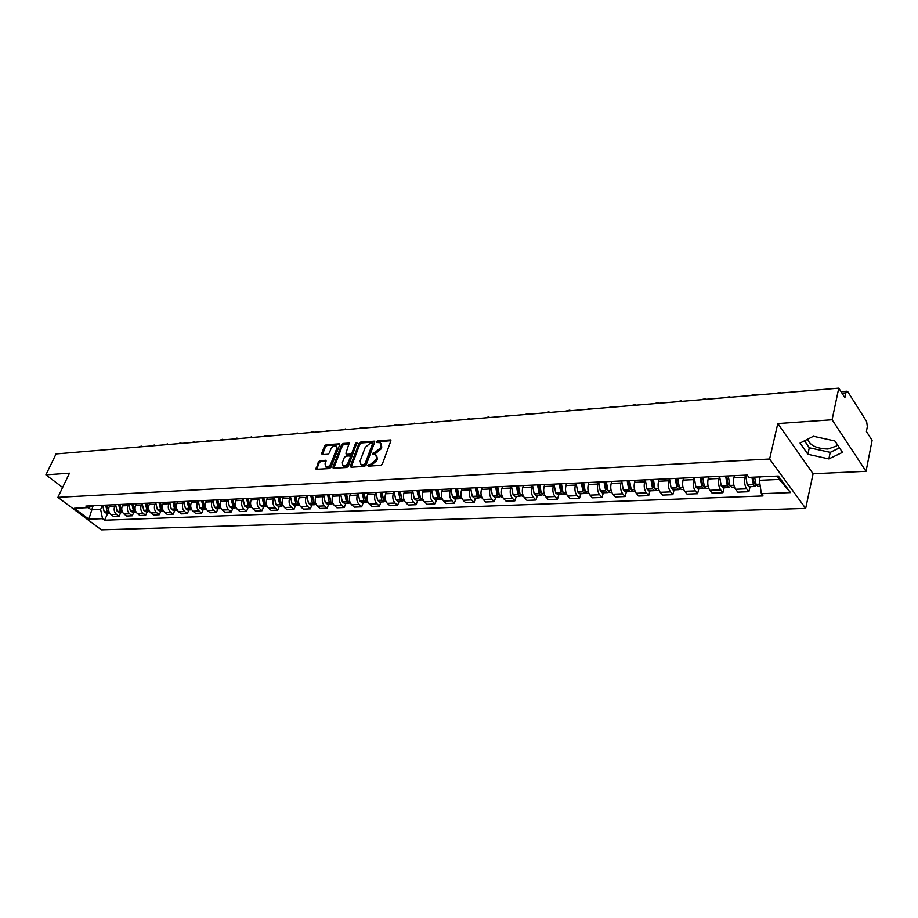 <?xml version="1.0" encoding="UTF-8"?>
<svg xmlns="http://www.w3.org/2000/svg" width="918" height="918" viewBox="0 0 918 918"><rect width="100%" height="100%" fill="white"/><g stroke="black" fill="none" stroke-linecap="round" stroke-linejoin="round"><path stroke-width="1.38" d="M367.877 465.3L368.347 466.149L380.718 465.38L382.358 464.015L390.839 441.042L390.575 439.94L377.814 440.801L376.678 441.742L376.85 442.51L380.121 442.683L380.936 446.205L380.236 448.11L375.014 452.425L372.295 453.469L372.478 454.249L375.714 454.433L376.552 458.013L375.841 459.929L370.608 464.256L367.877 465.3M837.331 444.668L836.367 446.068L827.956 449.017C816.561 448.65 809.802 445.368 807.668 439.183M319.912 460.641L318.339 461.949L316.113 469.305L329.436 468.57L331.031 467.239L339.66 444.909L339.43 443.83L326.131 444.737L324.57 446.045L321.644 453.515L322.252 454.662L327.76 454.272L329.332 452.964L330.778 449.235C332.213 446.584 333.968 445.471 336.045 445.918L336.654 448.81L330.962 463.498C329.539 466.172 327.783 467.285 325.706 466.849L325.075 463.888L325.798 460.331L319.912 460.641L320.784 461.444L319.212 462.741L316.676 469.362M777.798 423.565L813.084 473.757L866.053 471.313L832.087 419.755L777.798 423.565L769.617 459.011L57.891 497.349L69.47 473.183L45.9 474.836L56.078 453.94L838.777 388.153L844.87 397.712L845.88 392.87L841.99 393.179M832.087 419.755L838.777 388.153M350.389 466.034L351.032 467.228L364.515 466.39L366.144 465.036L374.67 442.258L374.418 441.168L360.567 442.12L358.961 443.451L350.389 466.034L351.169 467.216M346.797 467.491L333.2 468.237L332.959 467.124L341.599 444.76L343.183 443.44L349.196 443.084L345.948 453.228L346.189 454.33L350.343 454.146L351.95 452.815L355.553 443.348L356.964 442.465L348.404 466.149L346.797 467.491M866.053 471.313L872.1 440.388L866.397 431.437L867.338 426.663L866.649 421.546L847.888 391.894L847.004 391.229L845.88 392.87M813.084 473.757L805.66 508.423L101.428 529.847L57.891 497.349M45.9 474.836L62.631 487.458M734.4 475.662L733.884 477.796C733.046 482.352 733.608 486.173 735.57 489.26L746.644 488.812C744.705 485.714 744.142 481.87 744.957 477.291L745.473 475.134M746.644 488.812L748.87 491.715L750.052 486.701M735.57 489.26L737.808 492.151L748.87 491.715M724.118 487.779L722.914 492.725L720.653 489.856C718.679 486.804 718.117 483.006 718.955 478.485L719.482 476.35M708.673 476.867L708.145 478.978C707.296 483.476 707.858 487.251 709.843 490.304L712.116 493.15L722.914 492.725M698.816 488.824L697.577 493.723L695.282 490.889C693.285 487.871 692.723 484.119 693.583 479.644L694.123 477.544M683.543 478.186L683.026 480.125C682.154 484.578 682.728 488.307 684.736 491.314L687.031 494.125L697.577 493.723M674.11 489.845L672.837 494.687L670.519 491.887C668.499 488.904 667.925 485.209 668.82 480.78L669.36 478.703M659.067 479.185L658.516 481.261C657.621 485.656 658.183 489.34 660.214 492.312L662.555 495.089L672.837 494.687M649.978 490.843L648.682 495.628L646.341 492.874C644.287 489.925 643.725 486.265 644.631 481.893L645.193 479.839M635.13 480.309L634.567 482.352C633.649 486.701 634.223 490.338 636.277 493.276L638.641 496.018L648.682 495.628M626.409 491.819L625.089 496.546L622.714 493.827C620.648 490.912 620.086 487.297 621.004 482.983L621.578 480.952M611.721 481.514L611.181 483.43C610.24 487.733 610.814 491.325 612.891 494.217L615.278 496.936L625.089 496.546M603.378 492.771L602.036 497.453L599.638 494.756C597.561 491.887 596.987 488.307 597.928 484.038L598.513 482.03M588.874 482.581L588.323 484.474C587.371 488.732 587.945 492.289 590.033 495.146L592.443 497.82L602.036 497.453M580.876 493.7L579.51 498.325L577.089 495.674C574.989 492.828 574.416 489.294 575.368 485.071L575.965 483.086M566.578 483.522L565.981 485.507C565.018 489.707 565.591 493.218 567.703 496.053L570.135 498.692L579.51 498.325M558.867 494.618L557.49 499.185L555.046 496.558C552.923 493.758 552.349 490.258 553.324 486.081L553.921 484.119M544.753 484.555L544.144 486.506C543.169 490.66 543.743 494.136 545.866 496.936L548.321 499.553L557.49 499.185M537.351 495.502L535.951 500.035L533.496 497.43C531.35 494.664 530.776 491.21 531.763 487.079L532.371 485.129M523.375 485.622L522.79 487.481C521.803 491.6 522.376 495.031 524.511 497.797L526.978 500.379L535.951 500.035M516.306 496.374L514.883 500.849L512.405 498.29C510.259 495.548 509.685 492.128 510.683 488.043L511.303 486.115M502.525 486.529L501.905 488.445C500.895 492.518 501.469 495.915 503.626 498.646L506.116 501.194L514.883 500.849M495.72 497.223L494.286 501.664L491.784 499.128C489.627 496.409 489.042 493.035 490.063 488.984L490.682 487.091M482.099 487.492L481.468 489.386C480.447 493.414 481.021 496.776 483.201 499.472L485.691 501.997L494.286 501.664M475.57 498.061L474.113 502.444L471.611 499.943C469.431 497.258 468.857 493.918 469.878 489.914L470.509 488.032M462.087 488.479L461.479 490.304C460.446 494.286 461.02 497.613 463.2 500.276L465.713 502.777L474.113 502.444M455.844 498.876L454.376 503.213L451.851 500.735C449.671 498.084 449.097 494.779 450.13 490.82L450.772 488.961M442.522 489.397L441.902 491.199C440.858 495.146 441.432 498.428 443.624 501.067L446.159 503.534L454.376 503.213M436.543 499.679L435.063 503.971L432.527 501.515C430.324 498.899 429.75 495.628 430.794 491.704L431.437 489.868M423.37 490.246L422.739 492.082C421.683 495.984 422.257 499.243 424.46 501.848L427.008 504.292L435.063 503.971M417.633 500.459L416.141 504.716L413.593 502.284C411.379 499.69 410.805 496.454 411.872 492.576L412.515 490.751M404.608 491.164L403.977 492.943C402.91 496.799 403.484 500.023 405.699 502.605L408.246 505.015L416.141 504.716M399.112 501.228L397.609 505.439L395.05 503.041C392.835 500.471 392.261 497.269 393.329 493.425L393.983 491.623M386.237 491.991L385.594 493.781C384.527 497.613 385.101 500.792 387.316 503.351L389.886 505.738L397.609 505.439M380.97 501.974L379.455 506.139L376.885 503.775C374.659 501.239 374.085 498.061 375.164 494.263L375.818 492.473M368.244 492.828L367.59 494.607C366.511 498.394 367.085 501.549 369.311 504.074L371.882 506.438L379.455 506.139M363.195 502.708L361.669 506.839L359.087 504.487C356.861 501.985 356.287 498.841 357.366 495.077L358.031 493.31M350.607 493.654L349.953 495.422C348.863 499.174 349.437 502.295 351.663 504.797L354.245 507.126L361.669 506.839M345.776 503.431L344.239 507.516L341.645 505.198C339.408 502.708 338.834 499.61 339.935 495.881L340.601 494.125M333.326 494.469L332.66 496.213C331.559 499.931 332.132 503.018 334.37 505.497L336.963 507.803L344.239 507.516M328.69 504.143L327.141 508.193L324.559 505.887C322.31 503.431 321.736 500.356 322.838 496.661L323.503 494.928M316.377 495.261L315.712 496.994C314.61 500.666 315.172 503.73 317.421 506.174L320.015 508.469L327.141 508.193M311.948 504.831L310.387 508.847L307.794 506.564C305.545 504.131 304.971 501.09 306.084 497.43L306.75 495.709M299.761 496.041L299.096 497.751C297.983 501.4 298.545 504.43 300.806 506.851L303.399 509.111L310.387 508.847M295.527 505.508L293.967 509.479L291.362 507.229C289.101 504.82 288.539 501.813 289.652 498.187L290.329 496.489M283.467 496.81L282.79 498.508C281.677 502.112 282.251 505.107 284.5 507.505L287.104 509.754L293.967 509.479M279.416 506.185L277.856 510.11L275.239 507.884C272.979 505.497 272.416 502.513 273.53 498.933L274.218 497.235M267.494 497.556L266.805 499.243C265.692 502.812 266.254 505.784 268.515 508.159L271.131 510.374L277.856 510.11M263.627 506.839L262.043 510.729L259.427 508.526C257.166 506.162 256.604 503.202 257.728 499.656L258.406 497.981M251.807 498.29L251.13 499.954C250.006 503.5 250.568 506.438 252.829 508.79L255.445 510.993L262.043 510.729M248.112 507.47L246.529 511.337L243.913 509.157C241.652 506.816 241.09 503.89 242.214 500.367L242.903 498.704M236.431 499.013L235.742 500.666C234.606 504.166 235.18 507.092 237.441 509.41L240.057 511.59L246.529 511.337M232.908 508.102L231.313 511.934L228.697 509.765C226.425 507.459 225.862 504.556 226.998 501.067L227.687 499.426M221.33 499.725L220.641 501.354C219.505 504.831 220.068 507.723 222.34 510.029L224.956 512.175L231.313 511.934M217.968 508.721L216.373 512.519L213.756 510.374C211.484 508.079 210.922 505.21 212.058 501.756L212.746 500.126M206.516 500.413L205.827 502.031C204.68 505.485 205.242 508.342 207.514 510.626L210.142 512.76L216.373 512.519M203.314 509.329L201.708 513.093L199.08 510.97C196.819 508.698 196.257 505.852 197.393 502.421L198.093 500.815M191.965 501.102L191.277 502.708C190.129 506.116 190.692 508.951 192.964 511.211L195.58 513.323L201.708 513.093M188.913 509.926L187.306 513.655L184.69 511.544C182.418 509.295 181.856 506.484 183.003 503.087L183.692 501.48M177.679 501.767L176.99 503.362C175.843 506.747 176.405 509.547 178.666 511.796L181.294 513.885L187.306 513.655M174.776 510.511L173.169 514.206L170.541 512.118C168.269 509.892 167.707 507.103 168.866 503.73L169.555 502.146M163.656 502.421L162.956 504.005C161.809 507.356 162.371 510.144 164.632 512.359L167.26 514.436L173.169 514.206M160.891 511.085L159.284 514.746L156.657 512.68C154.385 510.477 153.822 507.711 154.981 504.372L155.67 502.8M149.875 503.075L149.175 504.636C148.028 507.964 148.578 510.718 150.85 512.921L153.478 514.975L159.284 514.746M147.259 511.647L145.641 515.273L143.013 513.231C140.741 511.051 140.179 508.308 141.338 504.992L142.038 503.443M136.334 503.707L135.646 505.256C134.487 508.549 135.038 511.292 137.31 513.46L139.938 515.503L145.641 515.273M133.856 512.21L132.238 515.801L129.61 513.782C127.338 511.613 126.787 508.893 127.935 505.611L128.635 504.074M123.046 504.326L122.346 505.864C121.187 509.134 121.738 511.842 124.01 514L126.638 516.019L132.238 515.801M120.683 512.749L119.065 516.318L116.437 514.309C114.165 512.164 113.614 509.467 114.773 506.22L115.473 504.682M109.976 504.946L109.276 506.472C108.117 509.708 108.668 512.393 110.929 514.528L113.557 516.536L119.065 516.318M760.184 476.855L759.381 480.321L779.267 479.437L776.823 476.098M88.185 507.551L91.226 509.834L100.624 509.421L102.541 518.67L88.851 519.198L74.22 508.262L87.898 507.631L85.833 506.07L747.206 475.054L748.962 477.371L778.349 476.029L790.49 492.599L761.32 493.7L759.381 480.321M102.541 518.67L104.572 520.208L763.03 495.949L761.32 493.7M769.617 459.011L805.66 508.423M807.874 454.272L828.851 458.92L842.483 452.367L834.852 440.95L813.405 436.268L800.06 443.05L807.874 454.272L809.297 447.766L830.228 452.367L839.477 447.869M92.993 506.047L88.851 519.198M100.624 509.421L102.541 505.29M107.739 513.288L104.572 520.208M87.898 507.631L94.141 505.692M790.49 492.599L779.267 479.437M804.478 440.801L809.297 447.766M830.228 452.367L828.851 458.92M368.749 466.126L371.48 465.082L376.701 460.767L375.841 459.929M376.575 455.271L377.413 458.851L376.701 460.767M380.97 443.52L381.796 447.043L381.096 448.936L375.887 453.251L373.167 454.284M390.919 440.709L378.664 441.638L377.55 442.533M374.751 441.937L361.428 442.946L359.822 444.278L351.261 466.849M363.918 464.68L365.054 463.739L372.547 443.761L372.364 442.992L370.413 443.073L365.249 447.353L360.12 460.962L360.946 464.554L363.918 464.68L364.79 465.506L365.926 464.565L365.054 463.739M372.547 443.176L373.408 444.599L365.926 464.565M360.992 464.6L363.126 465.61L362.254 464.783M364.79 465.506L363.126 465.61M349.517 443.842L344.043 444.255L342.46 445.574L333.75 468.295M346.82 454.915L351.215 454.961L352.81 453.63L356.413 444.163L355.553 443.348M357.068 443.405L356.413 444.163M342.322 462.706L342.976 465.69C345.111 466.137 346.889 465.013 348.324 462.316L350.332 457.072L349.678 455.89L345.925 456.154L344.33 457.474L342.322 462.706M343.194 465.885L343.848 466.505C345.983 466.952 347.761 465.828 349.196 463.131L348.324 462.316M350.332 456.2L351.192 457.887L349.196 463.131M326.119 461.088L320.784 461.444M325.947 467.078L326.579 467.652C328.655 468.088 330.411 466.975 331.834 464.313L330.962 463.498M336.676 446.504L337.514 449.625L331.834 464.313M339.752 444.587L327.003 445.551L325.442 446.848L322.425 454.651M755.755 483.396L755.044 484.13L754.217 483.235L752.909 477.188M781.034 393.007L780.403 392.468L775.251 393.489M751.865 477.245L753.437 484.647L755.124 486.494L756.489 485.266M745.6 475.134L747.183 484.704L749.088 486.747M757.958 486.379L756.076 484.325L754.573 477.119M729.603 484.67L728.938 485.243L728.031 484.142L726.712 476.017M755.434 395.153L754.791 394.614L749.788 395.635M725.633 476.063L727.308 485.748L729.018 487.573L730.361 486.471M719.609 476.35L721.204 485.794L723.132 487.814M731.795 487.458L729.879 485.427L728.284 475.949M704.083 485.886L703.475 486.322L702.545 485.243L701.226 477.211M730.418 397.253L729.776 396.702L724.91 397.724M700.124 477.268L701.811 486.827L703.544 488.628L704.863 487.63M694.249 477.544L695.855 486.873L697.806 488.869M706.263 488.514L704.324 486.517L702.706 477.142M679.159 487.045L677.679 486.31L676.337 478.381M705.988 399.307L705.345 398.745L700.606 399.766M675.223 478.427L676.922 487.883L678.677 489.661L679.974 488.743M669.486 478.703L671.104 487.928L673.089 489.891M681.34 489.546L679.366 487.573L677.748 478.312M654.832 488.158L653.386 487.355L652.044 479.517M682.12 401.315L681.466 400.741L676.853 401.763M650.919 479.575L652.618 488.904L654.396 490.66L655.67 489.833M645.308 479.839L646.938 488.95L648.946 490.889M657.001 490.556L655.004 488.606L653.386 479.46M631.056 489.237L629.656 488.376L628.314 480.63M658.78 403.277L658.137 402.704L653.639 403.713M627.166 480.688L628.796 489.719L630.689 491.646L631.928 490.889M621.693 480.94L623.322 489.948L625.353 491.864M633.236 491.532L631.205 489.615L629.576 480.573M607.831 490.269L606.488 489.374L605.134 481.721M635.967 405.194L635.325 404.608L630.93 405.618M603.975 481.778L605.696 490.889L607.509 492.599L608.726 491.899M598.628 482.019L600.257 490.923L602.311 492.817M610.011 492.496L607.968 490.602L606.328 481.663M585.133 491.279L583.837 490.35L582.482 482.776M613.66 407.076L613.017 406.479L608.737 407.489M581.312 482.834L583.033 491.853L584.869 493.54L586.063 492.897M576.079 483.086L577.72 491.876L579.786 493.746M587.313 493.436L585.248 491.566L583.607 482.73M582.815 482.765L582.482 483.878M562.941 492.255L561.69 491.302L560.336 483.82M591.835 408.9L591.192 408.303L587.015 409.313M559.154 483.878L560.875 492.794L562.734 494.458L563.904 493.861M554.036 484.119L555.688 492.817L557.777 494.664M565.121 494.354L563.044 492.507L561.403 483.775M560.841 483.797L560.359 485.392M541.23 493.195L540.048 492.232L538.682 484.83M570.491 410.702L569.849 410.094L565.775 411.092M537.489 484.888L539.222 493.7L541.092 495.353L542.24 494.802M532.486 485.129L534.138 493.723L536.238 495.548M543.433 495.25L541.333 493.425L539.692 484.784M539.359 484.807L538.728 486.815M520.013 494.113L518.865 493.15L517.511 485.829M549.595 412.457L548.953 411.849L544.982 412.848M516.306 485.886L518.039 494.595L519.921 496.225L521.057 495.709M511.418 486.115L513.07 494.618L515.182 496.42M522.216 496.133L520.104 494.32L518.452 485.783M518.337 485.794L517.58 488.158M499.243 494.997L498.153 494.033L496.799 486.804M529.135 414.179L528.504 413.559L524.626 414.557M495.582 486.861L497.315 495.479L499.22 497.086L500.321 496.604M490.797 487.079L492.45 495.49L494.584 497.281M501.469 496.994L499.335 495.204L497.682 486.758M497.682 487.045L496.902 489.443M478.921 495.858L477.888 494.905L476.534 487.756M509.111 415.854L508.48 415.246L504.693 416.233M475.306 487.814L476.958 496.156L478.955 497.923L480.045 497.476M470.624 488.032L472.277 496.351L474.422 498.107M481.158 497.831L479.024 496.064L477.36 487.71M477.36 488.571L476.671 490.66M459.034 496.707L458.059 495.766L456.694 488.686M489.501 417.506L488.881 416.887L485.174 417.874M455.454 488.743L457.198 497.177L459.126 498.738L460.193 498.325M450.876 488.95L452.54 497.189L454.697 498.922M461.284 498.658L459.126 496.902L457.474 488.64M457.485 489.994L456.866 491.819M439.561 497.522L438.643 496.604L437.278 489.592M470.291 419.124L469.672 418.505L466.046 419.48M436.039 489.65L437.691 497.82L439.711 499.541L440.755 499.151M431.552 489.856L433.204 498.004L435.373 499.725M441.833 499.461L439.665 497.728L438.012 489.558M438.047 491.337L437.484 492.943M420.501 498.325L419.629 497.418L418.264 490.487M451.472 420.708L450.864 420.077L447.318 421.052M417.013 490.545L418.757 498.795L420.696 500.333L421.729 499.966M412.618 490.751L414.282 498.807L416.462 500.505M422.785 500.241L420.605 498.543L418.952 490.453M419.01 492.61L418.516 494.01M401.82 499.094L399.64 491.359M433.032 422.257L432.424 421.626L428.958 422.59M398.389 491.417L400.133 499.587L402.084 501.102L403.094 500.758M394.086 491.623L395.75 499.599L397.942 501.274M404.127 501.021L401.935 499.335L400.282 491.325M400.374 493.815L399.927 495.054M383.529 499.851L381.406 492.209M414.959 423.772L414.362 423.152L410.966 424.105M380.144 492.277L381.888 500.356L383.85 501.859L384.837 501.526M375.932 492.473L377.585 500.367L379.788 502.031M385.858 501.779L383.655 500.103L381.991 492.186M382.129 494.963L381.727 496.053M365.605 500.585L363.539 493.046M397.207 425.195L396.645 424.632L393.329 425.585M362.266 493.115L364.01 501.113L365.972 502.594L366.948 502.284M358.135 493.299L359.799 501.113L362.002 502.766M367.946 502.513L365.743 500.861L364.079 493.023M364.251 496.064L363.895 497.017M348.037 501.297L346.017 493.873M379.868 426.721L379.283 426.09L376.024 427.042M344.755 493.93L346.407 501.687L348.461 503.328L349.425 503.03M340.704 494.125L342.357 501.859L344.571 503.489M350.401 503.248L348.186 501.607L346.534 493.85M346.74 497.12L346.419 497.958M330.813 501.997L328.862 494.676M362.828 428.155L362.243 427.524L359.064 428.465M327.577 494.733L329.321 502.582L331.306 504.028L332.247 503.752M323.606 494.928L325.27 502.582L327.485 504.189M333.05 503.959L330.985 502.341L329.321 494.653M329.573 498.13L329.287 498.864M313.922 502.674L312.028 495.468M346.12 429.555L345.547 428.924L342.425 429.865M310.743 495.525L312.487 503.293L314.472 504.728L315.402 504.464M306.853 495.709L308.517 503.293L310.743 504.889M316.182 504.659L314.117 503.053L312.464 495.445M312.74 499.117L312.499 499.748M297.363 503.328L295.527 496.236M329.723 430.932L329.16 430.312L326.097 431.242M294.242 496.305L295.894 503.821L297.971 505.416L298.878 505.164M290.432 496.477L292.085 503.982L294.311 505.566M299.589 505.336L297.581 503.752L295.917 496.225M281.115 503.971L279.347 497.005M313.635 432.286L313.072 431.655L310.077 432.585M278.062 497.063L279.795 504.671L282.687 505.841M274.31 497.235L275.962 504.671L278.2 506.231M283.283 506.002L281.356 504.441L279.703 496.982M265.164 504.579L263.466 497.74M297.845 433.617L297.294 432.986L294.357 433.904M262.181 497.808L263.914 505.348L266.794 506.506M258.509 497.981L260.161 505.336L262.399 506.885M267.287 506.656L265.44 505.118L263.799 497.728M249.512 505.164L247.894 498.474M282.342 434.914L281.803 434.294L278.923 435.201M246.598 498.531L248.25 505.841L251.199 507.161M242.995 498.704L244.647 506.002L246.896 507.528M251.589 507.287L249.834 505.772L248.181 498.463M234.147 505.703L232.61 499.197M267.127 436.199L266.599 435.568L263.764 436.475M231.313 499.254L232.965 506.495L235.903 507.803M227.779 499.415L229.431 506.644L231.68 508.159M236.19 507.906L234.515 506.426L232.874 499.174M219.012 506.128L217.612 499.897M252.198 437.45L251.67 436.83L248.881 437.725M216.315 499.954L217.956 507.126L220.882 508.434M212.85 500.115L214.491 507.275L216.74 508.779M221.066 508.503L219.482 507.069L217.841 499.885M204.14 506.506L202.889 500.585M237.521 438.689L237.005 438.058L234.274 438.953M201.593 500.643L203.314 507.906L206.148 509.054M198.185 500.803L199.826 507.895L202.075 509.387M206.229 509.088L204.725 507.688L203.085 500.574M189.533 506.862L188.431 501.262M223.108 439.894L222.592 439.274L219.918 440.17M187.134 501.32L188.856 508.515L191.667 509.674M183.784 501.48L185.425 508.503L187.674 509.972M191.655 509.651L190.244 508.308L188.603 501.251M175.2 507.184L174.236 501.928M208.948 441.088L208.443 440.456L205.816 441.351M172.94 501.985L174.569 508.962L177.392 510.293M169.646 502.146L171.287 509.111L173.536 510.557M177.346 510.213L176.015 508.905L174.386 501.928M161.109 507.482L160.294 502.582M195.041 442.258L194.547 441.627L191.965 442.51M158.998 502.639L160.627 509.559L163.37 510.901M155.773 502.8L157.403 509.697L159.652 511.142M163.289 510.752L162.05 509.501L160.409 502.582M147.27 507.723L146.605 503.225M181.374 443.405L180.88 442.786L178.344 443.658M145.296 503.282L146.926 510.144L149.6 511.487M142.129 503.431L143.759 510.27L146.008 511.705M149.473 511.28L148.326 510.075L146.696 503.225M133.672 507.918L133.156 503.856M167.937 444.53L167.455 443.91L164.965 444.782M131.848 503.913L133.466 510.706L136.071 512.072M128.727 504.062L130.356 510.844L132.605 512.255M135.91 511.796L134.843 510.649L133.213 503.856M120.304 508.033L119.937 504.475M154.729 445.643L154.258 445.023L151.803 445.896M118.629 504.533L120.247 511.269L122.771 512.634M115.565 504.682L117.183 511.395L119.443 512.806M122.576 512.29L121.589 511.211L119.971 504.475M107.154 508.01L106.936 505.084L109.024 511.751M141.739 446.733L141.28 446.114L138.87 446.974M105.639 505.152L107.257 511.819L109.712 513.185M102.632 505.29L104.239 511.946L106.499 513.334M109.472 512.783L108.576 511.762M124.01 514L129.61 513.782M137.31 513.46L143.013 513.231M150.85 512.921L156.657 512.68M164.632 512.359L170.541 512.118M178.666 511.796L184.69 511.544M192.964 511.211L199.08 510.97M207.514 510.626L213.756 510.374M222.34 510.029L228.697 509.765M237.441 509.41L243.913 509.157M252.829 508.79L259.427 508.526M268.515 508.159L275.239 507.884M284.5 507.505L291.362 507.229M300.806 506.851L307.794 506.564M317.421 506.174L324.559 505.887M334.37 505.497L341.645 505.198M351.663 504.797L359.087 504.487M369.311 504.074L376.885 503.775M387.316 503.351L395.05 503.041M405.699 502.605L413.593 502.284M424.46 501.848L432.527 501.515M443.624 501.067L451.851 500.735M463.2 500.276L471.611 499.943M483.201 499.472L491.784 499.128M503.626 498.646L512.405 498.29M524.511 497.797L533.496 497.43M545.866 496.936L555.046 496.558M567.703 496.053L577.089 495.674M590.033 495.146L599.638 494.756M612.891 494.217L622.714 493.827M636.277 493.276L646.341 492.874M660.214 492.312L670.519 491.887M684.736 491.314L695.282 490.889M709.843 490.304L720.653 489.856M110.929 514.528L116.437 514.309M109.276 506.472L114.773 506.22M122.346 505.864L127.935 505.611M135.646 505.256L141.338 504.992M149.175 504.636L154.981 504.372M162.956 504.005L168.866 503.73M176.99 503.362L183.003 503.087M191.277 502.708L197.393 502.421M205.827 502.031L212.058 501.756M220.641 501.354L226.998 501.067M235.742 500.666L242.214 500.367M251.13 499.954L257.728 499.656M266.805 499.243L273.53 498.933M282.79 498.508L289.652 498.187M299.096 497.751L306.084 497.43M315.712 496.994L322.838 496.661M332.66 496.213L339.935 495.881M349.953 495.422L357.366 495.077M367.59 494.607L375.164 494.263M385.594 493.781L393.329 493.425M403.977 492.943L411.872 492.576M422.739 492.082L430.794 491.704M441.902 491.199L450.13 490.82M461.479 490.304L469.878 489.914M481.468 489.386L490.063 488.984M501.905 488.445L510.683 488.043M522.79 487.481L531.763 487.079M544.144 486.506L553.324 486.081M565.981 485.507L575.368 485.071M588.323 484.474L597.928 484.038M611.181 483.43L621.004 482.983M634.567 482.352L644.631 481.893M658.516 481.261L668.82 480.78M683.026 480.125L693.583 479.644M708.145 478.978L718.955 478.485M733.884 477.796L744.957 477.291M371.48 465.082L370.608 464.256M377.413 458.851L376.552 458.013M374.292 453.366L373.431 452.528M375.887 453.251L375.014 452.425M381.096 448.936L380.236 448.11M381.796 447.043L380.936 446.205M378.664 441.638L377.814 440.801M390.919 440.64L390.139 439.871M369.885 465.185L369.013 464.359M359.822 444.278L358.961 443.451M361.428 442.946L360.567 442.12M374.762 441.845L373.993 441.099M373.408 444.599L372.547 443.761M333.842 467.928L332.959 467.124M342.46 445.574L341.599 444.76M344.043 444.255L343.183 443.44M349.517 443.715L348.783 443.015M347.463 455.213L346.591 454.399M351.215 454.961L350.343 454.146M352.81 453.63L351.95 452.815M351.192 457.887L350.332 457.072M326.131 460.928L325.42 460.274M337.514 449.625L336.654 448.81M322.516 454.318L321.644 453.515M325.442 446.848L324.57 446.045M327.003 445.551L326.131 444.737M339.763 444.438L339.04 443.761M316.767 468.995L315.895 468.191M319.212 462.741L318.339 461.949M747.263 484.911L753.437 484.647M756.157 484.532L759.966 484.371M756.076 484.325L759.943 484.153M747.183 484.704L753.357 484.44M754.194 483.143L755.663 483.086M721.284 486.001L727.308 485.748M729.959 485.645L733.93 485.473M729.879 485.427L733.884 485.266M721.204 485.794L727.228 485.542M728.077 484.268L729.454 484.211M695.936 487.079L701.811 486.827M704.393 486.724L708.18 486.563M704.324 486.517L708.134 486.356M695.855 486.873L701.731 486.62M702.603 485.37L703.888 485.312M671.184 488.124L676.922 487.883M679.446 487.779L683.049 487.619M679.366 487.573L683.003 487.424M671.104 487.928L676.841 487.676M677.725 486.437L678.941 486.379M647.018 489.145L652.618 488.904M655.085 488.801L658.527 488.663M655.004 488.606L658.47 488.456M646.938 488.95L652.537 488.709M653.432 487.481L654.568 487.435M623.414 490.143L628.887 489.914M631.297 489.81L634.567 489.673M631.205 489.615L634.522 489.478M623.322 489.948L628.796 489.719M629.714 488.502L630.769 488.456M600.349 491.119L605.696 490.889M608.049 490.797L611.159 490.66M607.968 490.602L611.113 490.464M600.257 490.923L605.616 490.694M606.534 489.489L607.521 489.455M577.801 492.071L583.033 491.853M585.328 491.75L588.3 491.635M585.248 491.566L588.243 491.44M577.72 491.876L582.953 491.658M583.882 490.464L584.8 490.43M555.769 493L560.875 492.794M563.124 492.691L565.947 492.576M563.044 492.507L565.901 492.381M555.688 492.817L560.795 492.599M561.747 491.417L562.596 491.382M534.219 493.918L539.222 493.7M541.425 493.609L544.099 493.494M541.333 493.425L544.053 493.31M534.138 493.723L539.141 493.517M540.094 492.346L540.886 492.312M513.151 494.802L518.039 494.595M520.196 494.504L522.732 494.4M520.104 494.32L522.686 494.217M513.07 494.618L517.959 494.412M518.922 493.253L519.657 493.23M492.541 495.674L497.315 495.479M499.426 495.387L501.836 495.284M499.335 495.204L501.79 495.1M492.45 495.49L497.235 495.295M498.21 494.148L498.887 494.113M472.368 496.535L477.05 496.328M479.104 496.248L481.399 496.145M479.024 496.064L481.342 495.961M472.277 496.351L476.958 496.156M477.945 495.02L478.565 494.997M452.62 497.361L457.198 497.177M459.218 497.086L461.398 496.994M459.126 496.902L461.341 496.81M452.54 497.189L457.118 496.994M458.105 495.869L458.679 495.846M433.296 498.187L437.783 497.992M439.756 497.912L441.81 497.82M439.665 497.728L441.765 497.648M433.204 498.004L437.691 497.82M414.362 498.979L418.757 498.795M420.696 498.715L422.647 498.635M420.605 498.543L422.59 498.451M414.282 498.807L418.677 498.623M395.83 499.771L400.133 499.587M402.027 499.507L403.874 499.426M401.935 499.335L403.817 499.254M395.75 499.599L400.053 499.415M377.677 500.539L381.888 500.356M383.747 500.276L385.491 500.207M383.655 500.103L385.434 500.035M377.585 500.367L381.808 500.184M359.879 501.285L364.01 501.113M365.834 501.033L367.475 500.964M365.743 500.861L367.418 500.792M359.799 501.113L363.93 500.941M342.448 502.02L346.499 501.848M348.278 501.779L349.827 501.71M348.186 501.607L349.769 501.538M342.357 501.859L346.407 501.687M325.362 502.743L329.321 502.582M331.077 502.502L332.523 502.444M330.985 502.341L332.477 502.272M325.27 502.582L329.241 502.41M308.597 503.454L312.487 503.293M314.208 503.213L315.574 503.156M314.117 503.053L315.517 502.995M308.517 503.293L312.407 503.121M292.165 504.154L295.986 503.993M297.661 503.913L298.947 503.867M297.581 503.752L298.901 503.695M292.085 503.982L295.894 503.821M276.054 504.831L279.795 504.671M281.447 504.602L282.641 504.556M281.356 504.441L282.595 504.384M275.962 504.671L279.715 504.51M260.253 505.497L263.914 505.348M265.531 505.279L266.656 505.233M265.44 505.118L266.61 505.061M260.161 505.336L263.833 505.187M244.739 506.151L248.342 506.002M249.925 505.933L250.97 505.887M249.834 505.772L250.924 505.726M244.647 506.002L248.25 505.841M229.511 506.793L233.057 506.644M234.606 506.587L235.582 506.541M234.515 506.426L235.524 506.38M229.431 506.644L232.965 506.495M214.582 507.436L218.048 507.287M219.574 507.218L220.481 507.184M219.482 507.069L220.423 507.023M214.491 507.275L217.956 507.126M199.917 508.056L203.314 507.906M204.817 507.849L205.655 507.803M204.725 507.688L205.598 507.654M199.826 507.895L203.234 507.757M185.516 508.664L188.856 508.515M190.336 508.457L191.093 508.423M190.244 508.308L191.047 508.274M185.425 508.503L188.775 508.365M171.379 509.26L174.661 509.123M176.107 509.054L176.807 509.031M176.015 508.905L176.761 508.87M171.287 509.111L174.569 508.962M157.483 509.846L160.719 509.708M162.13 509.651L162.773 509.616M162.05 509.501L162.727 509.467M157.403 509.697L160.627 509.559M143.851 510.419L147.018 510.282M148.406 510.224L148.991 510.201M148.326 510.075L148.934 510.052M143.759 510.27L146.926 510.144M130.448 510.993L133.558 510.856M130.356 510.844L133.466 510.706M117.275 511.544L120.338 511.418M117.183 511.395L120.247 511.269M104.331 512.095L107.337 511.969M104.239 511.946L107.257 511.819M836.367 446.068L836.826 443.899M841.049 391.722L846.901 391.24M361.807 465.38L360.946 464.554M347.061 455.144L346.189 454.33M343.848 466.505L342.976 465.69M326.579 467.652L325.706 466.849M748.95 486.747L755.124 486.494M757.832 486.379L760.253 486.276M723.005 487.825L729.018 487.573M731.669 487.458L734.515 487.343M697.68 488.869L703.544 488.628M706.126 488.525L708.776 488.41M672.951 489.891L678.677 489.661M681.202 489.546L683.646 489.455M648.796 490.889L654.396 490.66M656.863 490.556L659.124 490.464M625.215 491.864L630.689 491.646M633.087 491.543L635.176 491.451M602.174 492.828L607.509 492.599M609.862 492.507L611.778 492.427M579.648 493.758L584.869 493.54M587.164 493.448L588.908 493.368M557.628 494.664L562.734 494.458M564.983 494.366L566.567 494.297M536.101 495.559L541.092 495.353M543.284 495.261L544.718 495.204M515.032 496.431L519.921 496.225M522.078 496.133L523.363 496.087M494.435 497.281L499.22 497.086M501.32 496.994L502.467 496.948M474.273 498.118L478.955 497.923M481.009 497.831L482.03 497.797M454.548 498.933L459.126 498.738M461.134 498.658L462.029 498.623M435.224 499.736L439.711 499.541M441.684 499.461L442.453 499.438M416.313 500.517L420.696 500.333M422.636 500.253L423.278 500.23M397.781 501.285L402.084 501.102M379.627 502.031L383.85 501.859M361.853 502.766L365.972 502.594M344.422 503.489L348.461 503.328M327.336 504.2L331.306 504.028M310.582 504.889L314.472 504.728M294.162 505.566L297.971 505.416M278.051 506.243L281.792 506.082M262.238 506.897L265.91 506.736M246.735 507.528L250.339 507.379M231.52 508.159L235.054 508.021M216.579 508.779L220.045 508.641M201.914 509.387L205.322 509.249M187.513 509.983L190.864 509.846M173.376 510.569L176.669 510.431M159.491 511.142L162.716 511.005M145.847 511.705L149.026 511.578M132.444 512.267L135.566 512.129M119.283 512.806L122.346 512.68M106.339 513.346L109.345 513.219"/></g></svg>
